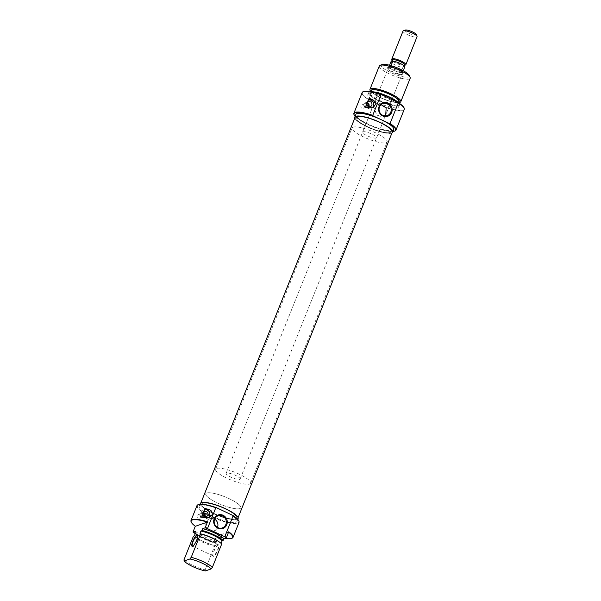 <?xml version="1.0" encoding="UTF-8"?>
<svg xmlns="http://www.w3.org/2000/svg" width="601" height="601" viewBox="0 0 601 601"><rect width="100%" height="100%" fill="white"/><g stroke="black" fill="none" stroke-linecap="round" stroke-linejoin="round"><path stroke-width="0.45" stroke-dasharray="3 2.25" d="M372.733 119.719A18.879 4.305 -158.2 0 0 356.19 117.683A18.879 4.305 -158.2 0 0 374.701 129.666A18.879 4.305 -158.2 0 0 391.243 131.702A18.879 4.305 -158.2 0 0 372.733 119.719M218.208 506.065A18.879 4.305 -158.2 0 0 201.666 504.029A18.879 4.305 -158.2 0 0 220.176 516.011A18.879 4.305 -158.2 0 0 236.719 518.047A18.879 4.305 -158.2 0 0 218.208 506.065M220.229 516.312A20.006 4.56 -158.2 0 0 237.771 518.468A20.006 4.56 -158.2 0 0 218.148 505.764A20.006 4.56 -158.2 0 0 200.614 503.608A20.006 4.56 -158.2 0 0 220.229 516.312M355.138 117.263A20.006 4.56 -158.2 0 0 374.761 129.966A20.006 4.56 -158.2 0 0 392.295 132.122M203.123 513.329A1.811 1.705 70.8 0 0 201.44 516.251A1.811 1.705 70.8 0 0 204.1 516.124M197.015 515.718A1.811 1.705 70.8 0 0 199.201 518.175A1.811 1.705 70.8 0 0 199.848 515.267A1.811 1.705 70.8 0 0 197.015 515.718M203.371 512.683A2.644 2.487 70.8 0 0 203.146 513.246M203.431 512.578A2.644 2.487 70.8 0 0 200.877 516.8A2.644 2.487 70.8 0 0 204.806 516.522M192.733 546.211A6.04 1.495 -64.8 0 0 192.868 546.174A6.04 1.495 -64.8 0 0 192.906 546.159A6.04 1.495 -64.8 0 0 196.399 541.351A6.04 1.495 -64.8 0 0 197.887 535.589A6.04 1.495 -64.8 0 0 197.812 535.423M218.261 544.829A6.341 1.57 -64.8 0 0 218.216 544.844A6.341 1.57 -64.8 0 0 214.549 549.9A6.341 1.57 -64.8 0 0 212.994 555.94A6.341 1.57 -64.8 0 0 213.671 556.301A6.341 1.57 -64.8 0 0 217.983 549.862A6.341 1.57 -64.8 0 0 218.261 544.829M213.52 555.902A6.04 1.495 115.2 0 1 213.13 555.902A6.04 1.495 115.2 0 1 212.867 555.564A6.04 1.495 115.2 0 1 214.354 549.802A6.04 1.495 115.2 0 1 217.847 544.994A6.04 1.495 115.2 0 1 217.885 544.979A6.04 1.495 115.2 0 1 218.276 544.972A6.04 1.495 115.2 0 1 217.344 550.426A6.04 1.495 115.2 0 1 213.52 555.902M238.717 520.729A22.35 5.093 21.8 0 1 237.688 522.998A22.35 5.093 21.8 0 1 211.409 516.424A22.35 5.093 21.8 0 1 198.232 504.645M196.963 505.629A22.65 5.161 -158.2 0 0 213.4 517.716A22.65 5.161 -158.2 0 0 237.846 523.396A22.65 5.161 -158.2 0 0 239.018 522.449M195.37 526.281L195.37 526.048A22.65 5.161 21.8 0 1 191.141 521.863M214.61 519.181A6.416 6.048 70.8 0 0 207.465 529.008A6.416 6.048 70.8 0 0 217.472 527.408M239.837 508.589A18.879 4.305 -158.2 0 0 240.813 507.807A18.879 4.305 -158.2 0 0 227.11 497.733A18.879 4.305 -158.2 0 0 206.736 493.008A18.879 4.305 -158.2 0 0 205.76 493.789A18.879 4.305 -158.2 0 0 219.463 503.863A18.879 4.305 -158.2 0 0 239.837 508.589A18.879 4.305 -158.2 0 0 240.813 507.807A18.879 4.305 -158.2 0 0 227.11 497.733A18.879 4.305 -158.2 0 0 206.736 493.008A18.879 4.305 -158.2 0 0 205.76 493.789A18.879 4.305 -158.2 0 0 219.463 503.863A18.879 4.305 -158.2 0 0 239.837 508.589M235.742 518.828A18.879 4.305 -158.2 0 0 236.719 518.047A18.879 4.305 -158.2 0 0 223.016 507.973A18.879 4.305 -158.2 0 0 202.642 503.247A18.879 4.305 -158.2 0 0 201.666 504.029A18.879 4.305 -158.2 0 0 215.368 514.103A18.879 4.305 -158.2 0 0 235.742 518.828M200.261 503.465A20.389 4.643 -158.2 0 0 215.06 514.343A20.389 4.643 -158.2 0 0 237.064 519.452A20.389 4.643 -158.2 0 0 238.116 518.61M224.571 511.519A20.389 4.643 -158.2 0 0 200.231 505.351A20.389 4.643 -158.2 0 0 199.171 506.2A20.389 4.643 -158.2 0 0 213.971 517.078A20.389 4.643 -158.2 0 0 235.968 522.186A20.389 4.643 -158.2 0 0 237.027 521.337A20.389 4.643 -158.2 0 0 224.571 511.519M231.896 538.271A22.65 5.161 21.8 0 1 216.548 536.024L214.256 541.756A22.65 5.161 21.8 0 1 193.071 531.78M194.461 535.649A14.725 3.358 -158.2 0 0 215.646 545.625L215.436 545.693A15.1 3.441 21.8 0 1 194.258 535.716M219.282 541.944A15.1 3.441 21.8 0 1 221.191 543.695L220.988 543.762A14.725 3.358 -158.2 0 0 199.802 533.786M220.988 543.762L221.138 543.387M205.339 570.95L205.144 569.846A16.61 3.786 21.8 0 1 183.959 559.869M194.671 533.17A22.537 5.139 -158.2 0 0 214.189 542.019L214.256 541.756M195.22 533.748A16.497 3.756 -158.2 0 0 215.842 543.206L215.894 542.951A16.61 3.786 21.8 0 1 194.716 532.974M221.191 543.695L221.731 543.935M193.319 536.475A16.61 3.786 -158.2 0 0 214.497 546.452L205.144 569.846M195.558 532.914A14.725 3.358 -158.2 0 0 216.736 542.891L215.646 545.625M215.842 543.206L216.736 542.891M195.43 531.201A16.61 3.786 -158.2 0 0 216.608 541.178L215.894 542.951M214.189 542.019L216.608 541.178M214.497 546.452L215.436 545.693M228.56 532.163A22.35 5.093 -158.2 0 0 228.485 532.103L216.555 536.257A22.35 5.093 -158.2 0 0 224.789 538.331M204.896 508.867L204.543 508.709L201.267 516.898L201.748 516.732M204.543 508.709L205.024 508.536M201.267 516.898L203.919 518.145A4.53 4.267 70.8 0 0 208.021 517.829M388.006 67.342A8.309 1.893 -158.2 0 0 387.622 68.183A8.309 1.893 -158.2 0 0 394.504 72.496A8.309 1.893 -158.2 0 0 402.565 74.201A8.309 1.893 -158.2 0 0 402.617 74.178A8.309 1.893 -158.2 0 0 397.847 69.814A8.309 1.893 -158.2 0 0 388.006 67.342M401.633 74.569A7.55 1.72 21.8 0 1 394.301 73.022A7.55 1.72 21.8 0 1 388.051 69.1A7.55 1.72 21.8 0 1 388.006 68.649A7.55 1.72 21.8 0 1 388.396 68.334A7.55 1.72 21.8 0 1 396.54 70.227A7.55 1.72 21.8 0 1 402.024 74.254A7.55 1.72 21.8 0 1 401.678 74.554A7.55 1.72 21.8 0 1 401.633 74.569M367.068 103.432A1.811 1.705 70.8 0 0 365.385 106.354A1.811 1.705 70.8 0 0 368.045 106.234M364.138 107.324A1.811 1.705 70.8 0 0 361.96 104.859A1.811 1.705 70.8 0 0 361.314 107.774A1.811 1.705 70.8 0 0 364.138 107.324M367.316 102.786A2.644 2.487 70.8 0 0 367.091 103.357M367.376 102.681A2.644 2.487 70.8 0 0 364.822 106.903A2.644 2.487 70.8 0 0 368.751 106.632M355.108 116.331A22.35 5.093 -158.2 0 0 372.92 126.691A22.35 5.093 -158.2 0 0 392.964 131.469M394.774 131.041A22.65 5.161 21.8 0 1 372.793 126.398A22.65 5.161 21.8 0 1 354.027 114.633M381.177 104.559L378.758 104.98L374.543 108.638L376.624 115.054L382.972 117.105L384.685 115.895M371.23 91.269A15.1 3.441 -158.2 0 0 373.627 93.786A15.1 3.441 -158.2 0 0 395.105 102.373A15.1 3.441 -158.2 0 0 398.425 102.26A15.1 3.441 -158.2 0 0 398.568 102.2M398.433 102.688A16.497 3.756 21.8 0 1 399.477 104.566A16.497 3.756 21.8 0 1 398.561 105.566A16.497 3.756 21.8 0 1 380.11 101.156A16.497 3.756 21.8 0 1 368.946 92.351A16.497 3.756 21.8 0 1 369.63 91.945A16.497 3.756 21.8 0 1 370.99 91.713M372.244 91.968A16.61 3.786 -158.2 0 0 369.42 92.171A16.61 3.786 -158.2 0 0 368.736 92.584A16.61 3.786 -158.2 0 0 368.563 92.862A16.61 3.786 -158.2 0 0 380.621 101.727A16.61 3.786 -158.2 0 0 398.546 105.889A16.61 3.786 -158.2 0 0 399.41 105.198A16.61 3.786 -158.2 0 0 399.47 104.874A16.61 3.786 -158.2 0 0 397.689 102.298M404.285 108.736A22.537 5.139 21.8 0 1 403.031 110.111A22.537 5.139 21.8 0 1 377.834 104.078A22.537 5.139 21.8 0 1 362.583 92.058M362.133 92.667A22.65 5.161 -158.2 0 0 378.577 104.754A22.65 5.161 -158.2 0 0 403.023 110.426A22.65 5.161 -158.2 0 0 404.195 109.487M409.213 75.471A15.1 3.441 21.8 0 1 408.522 77.003A15.1 3.441 21.8 0 1 390.763 72.563A15.1 3.441 21.8 0 1 381.868 64.608M379.321 65.967A16.61 3.786 -158.2 0 0 391.371 74.832A16.61 3.786 -158.2 0 0 409.304 78.994A16.61 3.786 -158.2 0 0 410.16 78.303M376.241 138.05A7.55 1.72 21.8 0 1 368.09 136.157A7.55 1.72 21.8 0 1 362.613 132.13A7.55 1.72 21.8 0 1 363.004 131.814A7.55 1.72 21.8 0 1 371.155 133.707A7.55 1.72 21.8 0 1 376.632 137.734A7.55 1.72 21.8 0 1 376.241 138.05M353.072 127.142A18.879 4.305 21.8 0 1 373.446 131.867A18.879 4.305 21.8 0 1 387.149 141.941A18.879 4.305 21.8 0 1 386.173 142.722A18.879 4.305 21.8 0 1 365.799 137.997A18.879 4.305 21.8 0 1 352.096 127.923A18.879 4.305 21.8 0 1 353.072 127.142M357.174 116.902A18.879 4.305 21.8 0 1 377.541 121.627A18.879 4.305 21.8 0 1 391.243 131.702A18.879 4.305 21.8 0 1 390.267 132.483A18.879 4.305 21.8 0 1 369.893 127.758A18.879 4.305 21.8 0 1 356.19 117.683A18.879 4.305 21.8 0 1 357.174 116.902M391.965 132.949A20.389 4.643 21.8 0 1 391.589 133.106A20.389 4.643 21.8 0 1 371.388 128.764A20.389 4.643 21.8 0 1 354.808 118.089M393.738 129.531A20.389 4.643 21.8 0 1 392.678 130.379A20.389 4.643 21.8 0 1 370.682 125.271A20.389 4.643 21.8 0 1 355.882 114.393M368.714 93.944A16.61 3.786 21.8 0 1 386.638 98.106A16.61 3.786 21.8 0 1 398.696 106.97A16.61 3.786 21.8 0 1 397.832 107.662A16.61 3.786 21.8 0 1 379.907 103.5A16.61 3.786 21.8 0 1 367.85 94.635A16.61 3.786 21.8 0 1 368.714 93.944M371.185 92.674A14.725 3.358 21.8 0 1 387.074 96.363A14.725 3.358 21.8 0 1 397.764 104.221A14.725 3.358 21.8 0 1 396.998 104.837A14.725 3.358 21.8 0 1 381.109 101.148A14.725 3.358 21.8 0 1 370.419 93.29A14.725 3.358 21.8 0 1 371.185 92.674M398.854 101.494A14.725 3.358 21.8 0 1 398.095 102.102A14.725 3.358 21.8 0 1 382.198 98.414A14.725 3.358 21.8 0 1 371.516 90.556M398.403 102.621A16.61 3.786 21.8 0 1 396.292 102.508A16.61 3.786 21.8 0 1 372.665 93.065A16.61 3.786 21.8 0 1 371.065 91.69M368.841 98.977L368.496 98.812L365.213 107.001L367.865 108.248A4.53 4.267 70.8 0 0 371.966 107.932M365.213 107.001L365.693 106.835M368.496 98.812L368.969 98.647M249.663 484.015A18.879 4.305 -158.2 0 0 250.64 483.234A18.879 4.305 -158.2 0 0 236.944 473.16A18.879 4.305 -158.2 0 0 216.57 468.434A18.879 4.305 -158.2 0 0 215.586 469.216A18.879 4.305 -158.2 0 0 229.289 479.29A18.879 4.305 -158.2 0 0 249.663 484.015M239.731 479.343A7.55 1.72 -158.2 0 0 240.122 479.027A7.55 1.72 -158.2 0 0 234.645 475A7.55 1.72 -158.2 0 0 226.494 473.107A7.55 1.72 -158.2 0 0 226.104 473.423A7.55 1.72 -158.2 0 0 231.588 477.449A7.55 1.72 -158.2 0 0 239.731 479.343M402.452 72.518A7.55 1.72 -158.2 0 0 402.843 72.21A7.55 1.72 -158.2 0 0 397.366 68.176A7.55 1.72 -158.2 0 0 389.215 66.283A7.55 1.72 -158.2 0 0 388.824 66.598A7.55 1.72 -158.2 0 0 394.301 70.633A7.55 1.72 -158.2 0 0 402.452 72.518M416.147 34.422A6.04 1.375 21.8 0 1 415.869 35.038A6.04 1.375 21.8 0 1 408.763 33.258A6.04 1.375 21.8 0 1 405.209 30.08M403.016 31.102A7.55 1.72 -158.2 0 0 408.5 35.136A7.55 1.72 -158.2 0 0 416.651 37.029A7.55 1.72 -158.2 0 0 417.041 36.714M404.901 64.968A6.799 1.548 21.8 0 1 404.563 65.366A6.799 1.548 21.8 0 1 404.518 65.381L402.828 67.455A7.49 1.705 21.8 0 1 395.496 65.133A7.49 1.705 21.8 0 1 390.913 61.843M402.79 72.188L402.4 72.496A7.49 1.705 21.8 0 1 394.316 70.617A7.49 1.705 21.8 0 1 388.877 66.621A7.49 1.705 21.8 0 1 389.268 66.313A7.49 1.705 21.8 0 1 397.351 68.191A7.49 1.705 21.8 0 1 402.79 72.188A7.49 1.705 21.8 0 1 402.4 72.496L401.062 71.872L402.828 67.455M389.268 66.313L391.146 65.569M389.553 65.246L389.147 66.26L390.966 65.629M404.826 66.764L404.518 65.381A6.799 1.548 21.8 0 1 397.922 63.991A6.799 1.548 21.8 0 1 392.295 60.461A6.799 1.548 21.8 0 1 392.28 60.002M405.457 65.013A7.55 1.72 21.8 0 1 398.125 63.466A7.55 1.72 21.8 0 1 391.867 59.544M403.248 70.715L401.062 71.872M402.4 72.496L403.061 71.181M203.919 518.145L205.444 517.611M367.865 108.248L369.39 107.722M215.586 469.216L352.096 127.923M237.771 518.468L238.101 517.641M200.614 503.608L200.944 502.782M250.64 483.234L387.149 141.941M199.201 518.175L203.273 516.762M203.551 517.544L206.421 516.544M212.867 555.564L212.994 555.94M213.13 555.902L192.478 546.174M213.956 530.818L222.34 527.903M237.801 519.399L237.027 521.337M199.945 504.262L199.171 506.2M209.741 518.693L218.125 515.778M218.276 544.972L197.624 535.251M197.887 535.589L197.759 535.213M207.044 518.325L209.306 517.544M201.808 512.555L204.686 511.556M198.014 514.756L202.086 513.337M388.051 69.1L387.622 68.183M361.96 104.859L366.032 103.447M365.761 102.658L368.631 101.659M378.758 104.98L383.025 103.492M362.613 132.13L388.006 68.649M398.696 106.97L399.41 105.198M397.764 104.221L398.395 102.643M370.419 93.29L371.05 91.713M367.85 94.635L368.563 92.862M376.632 137.734L402.024 74.254M395.105 102.373L396.292 102.508M373.627 93.786L372.665 93.065M382.972 117.105L387.247 115.617M370.99 108.435L373.251 107.647M367.496 107.654L370.374 106.647M363.147 108.285L367.219 106.865M401.678 74.554L402.617 74.178M240.122 479.027L402.843 72.21M226.104 473.423L388.824 66.598"/><path stroke-width="0.9" d="M238.101 517.641L392.295 132.122A20.006 4.56 -158.2 0 0 372.68 119.419A20.006 4.56 -158.2 0 0 355.138 117.263L200.944 502.782M204.1 516.124A1.811 1.705 70.8 0 0 203.123 513.329M203.146 513.246A2.644 2.487 70.8 0 0 207.871 515.14A2.644 2.487 70.8 0 0 203.371 512.683M204.806 516.522A2.644 2.487 70.8 0 0 203.431 512.578M208.72 509.423C211.507 510.249 212.619 512.12 212.048 515.042L209.306 517.544L205.444 517.611A22.65 5.161 -158.2 0 0 201.748 516.732L205.024 508.536A22.65 5.161 21.8 0 1 208.72 509.423L207.195 509.956L204.896 508.867M208.021 517.829A4.53 4.267 70.8 0 0 207.195 509.956M192.493 546.324A6.341 1.57 115.2 0 1 192.771 541.291A6.341 1.57 115.2 0 1 197.083 534.852A6.341 1.57 115.2 0 1 197.759 535.213A6.341 1.57 115.2 0 1 196.204 541.253A6.341 1.57 115.2 0 1 192.538 546.309A6.341 1.57 115.2 0 1 192.493 546.324M197.812 535.423A6.04 1.495 -64.8 0 0 197.624 535.251A6.04 1.495 -64.8 0 0 197.233 535.251A6.04 1.495 -64.8 0 0 193.409 540.727A6.04 1.495 -64.8 0 0 192.478 546.174A6.04 1.495 -64.8 0 0 192.733 546.211M198.232 504.645A22.35 5.093 21.8 0 1 198.368 504.592A22.35 5.093 21.8 0 1 198.51 504.539A22.35 5.093 21.8 0 1 216.54 507.732L215.804 507.71A22.65 5.161 -158.2 0 0 198.135 504.69A22.65 5.161 -158.2 0 0 197.992 504.742A22.65 5.161 -158.2 0 0 196.963 505.629L191.005 520.511A22.65 5.161 21.8 0 1 192.185 519.572A22.65 5.161 21.8 0 1 207.533 521.818L205.234 527.55A22.65 5.161 21.8 0 1 207.563 528.324L215.804 507.71M192.335 519.97A22.35 5.093 -158.2 0 0 191.313 522.231A22.35 5.093 -158.2 0 0 195.37 526.281L207.307 522.126A22.35 5.093 -158.2 0 0 192.335 519.97M191.313 522.231L191.141 521.863A22.65 5.161 21.8 0 1 191.005 520.511M226.765 524.718A7.174 6.754 -109.2 0 1 217.878 528.241A7.174 6.754 -109.2 0 1 214.189 518.791A7.174 6.754 -109.2 0 1 223.069 515.267A7.174 6.754 -109.2 0 1 226.765 524.718M214.61 519.189A6.416 6.048 70.8 0 0 222.34 527.903A6.416 6.048 70.8 0 0 224.616 517.589A6.416 6.048 70.8 0 0 214.61 519.189A6.416 6.048 70.8 0 1 217.472 527.408L217.472 527.408M237.801 519.399L238.116 518.61A20.389 4.643 -158.2 0 0 223.324 507.725A20.389 4.643 -158.2 0 0 201.32 502.624A20.389 4.643 -158.2 0 0 200.261 503.465L199.945 504.262M212.378 567.321L221.731 543.935A16.61 3.786 -158.2 0 0 220.244 542.665A16.61 3.786 -158.2 0 0 200.554 533.958L191.201 557.352A16.61 3.786 21.8 0 1 212.378 567.321L211.086 568.952L205.339 570.95A15.1 3.441 -158.2 0 1 184.154 560.973L183.959 559.869L193.319 536.475L194.461 535.649L195.558 532.914L194.656 533.23L195.43 531.201L193.004 532.043L195.295 526.228M207.563 528.324L207.676 528.707A22.537 5.139 -158.2 0 0 205.084 527.836L205.234 527.55M221.138 543.387L222.077 541.035A14.725 3.358 -158.2 0 0 200.899 531.059L200.013 533.718A15.1 3.441 21.8 0 1 219.282 541.944L220.244 542.665M222.077 541.035L222.971 540.72A16.497 3.756 -158.2 0 0 201.793 530.743L200.899 531.059M223.842 538.654A16.61 3.786 -158.2 0 0 202.665 528.677L201.951 530.458A16.61 3.786 21.8 0 1 223.136 540.434L223.842 538.654L226.269 537.812A22.537 5.139 -158.2 0 0 224.541 536.648L207.676 528.707M205.084 527.836L202.665 528.677M193.004 532.043A22.537 5.139 -158.2 0 0 194.671 533.17M194.656 533.23A16.497 3.756 -158.2 0 0 195.22 533.748M200.554 533.958L200.013 533.718M211.086 568.952A15.1 3.441 -158.2 0 0 189.908 558.975L191.201 557.352M184.154 560.973L189.908 558.975M224.541 536.648L224.872 536.483A22.65 5.161 21.8 0 1 226.419 537.527L228.711 531.795A22.65 5.161 21.8 0 1 233.068 537.332L239.018 522.449A22.65 5.161 -158.2 0 0 238.882 521.097A22.65 5.161 -158.2 0 0 233.113 515.868L232.602 515.297A22.35 5.093 21.8 0 1 238.717 520.729L238.882 521.097M224.872 536.483L233.113 515.868M233.068 537.332A22.65 5.161 21.8 0 1 232.039 538.218A22.65 5.161 21.8 0 1 231.896 538.271M232.602 515.297L216.54 507.732M224.789 538.331A22.35 5.093 -158.2 0 0 231.663 538.368A22.35 5.093 -158.2 0 0 228.56 532.163M368.045 106.234A1.811 1.705 70.8 0 0 367.068 103.432M367.091 103.357A2.644 2.487 70.8 0 0 371.816 105.243A2.644 2.487 70.8 0 0 367.316 102.786M368.751 106.632A2.644 2.487 70.8 0 0 367.376 102.681M392.964 131.469A22.35 5.093 -158.2 0 0 394.399 131.191A22.35 5.093 -158.2 0 0 394.541 131.138A22.35 5.093 -158.2 0 0 389.313 123.49L390.041 123.513A22.65 5.161 21.8 0 1 395.954 130.101A22.65 5.161 21.8 0 1 394.917 130.988A22.65 5.161 21.8 0 1 394.774 131.041M354.192 115.001L354.027 114.633A22.65 5.161 21.8 0 1 353.891 113.281A22.65 5.161 21.8 0 1 355.063 112.334A22.65 5.161 21.8 0 1 372.733 115.362L373.251 115.933A22.35 5.093 -158.2 0 0 355.221 112.733A22.35 5.093 -158.2 0 0 354.192 115.001A22.35 5.093 -158.2 0 0 355.108 116.331M379.088 106.512A7.174 6.754 -109.2 0 1 387.968 102.989A7.174 6.754 -109.2 0 1 391.664 112.432A7.174 6.754 -109.2 0 1 382.784 115.955A7.174 6.754 -109.2 0 1 379.088 106.512M390.763 112.207A6.416 6.048 70.8 0 0 383.025 103.492A6.416 6.048 70.8 0 0 380.756 113.807A6.416 6.048 70.8 0 0 390.763 112.207M384.685 115.895L385.797 113.935L386.15 107.827L381.177 104.559M398.568 102.2A15.1 3.441 -158.2 0 0 389.764 94.259A15.1 3.441 -158.2 0 0 371.944 89.789A15.1 3.441 -158.2 0 0 371.23 91.269M371.065 91.69A16.61 3.786 21.8 0 1 369.961 89.361A16.61 3.786 21.8 0 1 370.825 88.67A16.61 3.786 21.8 0 1 388.749 92.832A16.61 3.786 21.8 0 1 400.807 101.697A16.61 3.786 21.8 0 1 399.943 102.388A16.61 3.786 21.8 0 1 398.403 102.621M370.99 91.713A16.497 3.756 21.8 0 1 385.489 95.266A16.497 3.756 21.8 0 1 398.433 102.688M397.689 102.298A16.61 3.786 -158.2 0 0 372.244 91.968M362.373 92.284L362.583 92.058A22.537 5.139 21.8 0 1 363.515 91.495A22.537 5.139 21.8 0 1 381.312 94.582L380.981 94.748A22.65 5.161 -158.2 0 0 363.305 91.72A22.65 5.161 -158.2 0 0 362.373 92.284A22.65 5.161 -158.2 0 0 362.133 92.667L353.891 113.281M381.868 64.608A15.1 3.441 21.8 0 1 381.951 64.57A15.1 3.441 21.8 0 1 382.048 64.532A15.1 3.441 21.8 0 1 396.705 67.628A15.1 3.441 21.8 0 1 409.213 75.471L410.062 77.311A16.61 3.786 -158.2 0 0 396.299 68.679A16.61 3.786 -158.2 0 0 380.178 65.276A16.61 3.786 -158.2 0 0 380.072 65.314A16.61 3.786 -158.2 0 0 379.321 65.967L369.961 89.361M400.807 101.697L410.16 78.303A16.61 3.786 -158.2 0 0 410.062 77.311M354.808 118.089A20.389 4.643 21.8 0 1 354.793 117.12A20.389 4.643 21.8 0 1 355.845 116.278A20.389 4.643 21.8 0 1 377.849 121.387A20.389 4.643 21.8 0 1 392.648 132.265A20.389 4.643 21.8 0 1 391.965 132.949M354.793 117.12L355.882 114.393A20.389 4.643 21.8 0 1 356.941 113.544A20.389 4.643 21.8 0 1 381.282 119.712A20.389 4.643 21.8 0 1 393.738 129.531L392.648 132.265M395.954 130.101L404.195 109.487A22.65 5.161 -158.2 0 0 404.285 109.051A22.65 5.161 -158.2 0 0 398.29 102.899L390.041 123.513M371.05 91.713L371.516 90.556A14.725 3.358 21.8 0 1 372.274 89.947A14.725 3.358 21.8 0 1 388.171 93.636A14.725 3.358 21.8 0 1 398.854 101.494L398.395 102.643M381.312 94.582L398.178 102.523A22.537 5.139 21.8 0 1 404.285 108.736L404.285 109.051M380.981 94.748L372.733 115.362M368.969 98.647A22.65 5.161 21.8 0 1 372.665 99.526L376.234 103.199L373.251 107.647L369.39 107.722A22.65 5.161 -158.2 0 0 365.693 106.835L368.969 98.647M373.251 115.933L389.313 123.49M398.29 102.899L398.178 102.523M371.966 107.932A4.53 4.267 70.8 0 0 371.14 100.059L368.841 98.977M405.209 30.08A6.04 1.375 21.8 0 1 405.239 30.065A6.04 1.375 21.8 0 1 405.277 30.05A6.04 1.375 21.8 0 1 411.144 31.29A6.04 1.375 21.8 0 1 416.147 34.422L416.996 36.263A7.55 1.72 -158.2 0 0 410.738 32.341A7.55 1.72 -158.2 0 0 403.414 30.794A7.55 1.72 -158.2 0 0 403.361 30.809A7.55 1.72 -158.2 0 0 403.016 31.102L391.822 59.093A7.55 1.72 21.8 0 1 392.22 58.778A7.55 1.72 21.8 0 1 400.364 60.671A7.55 1.72 21.8 0 1 405.848 64.698A7.55 1.72 21.8 0 1 405.502 64.998A7.55 1.72 21.8 0 1 405.457 65.013M405.848 64.698L417.041 36.714A7.55 1.72 -158.2 0 0 416.996 36.263M389.553 65.246L390.913 61.843L392.603 59.769A6.799 1.548 21.8 0 1 399.673 61.362A6.799 1.548 21.8 0 1 404.901 64.968L404.826 66.764L403.248 70.715M392.28 60.002A6.799 1.548 21.8 0 1 392.325 59.942L392.919 61.152A7.49 1.705 21.8 0 1 400.251 63.473A7.49 1.705 21.8 0 1 404.826 66.764M392.145 60.138L391.867 59.544A7.55 1.72 21.8 0 1 391.822 59.093M392.919 61.152L390.966 65.629M371.14 100.059L372.665 99.526M198.368 504.592L197.992 504.742M231.663 538.368L232.039 538.218M394.541 131.138L394.917 130.988M381.951 64.57L380.072 65.314M404.894 65.239L405.502 64.998M405.239 30.065L403.361 30.809"/></g></svg>
